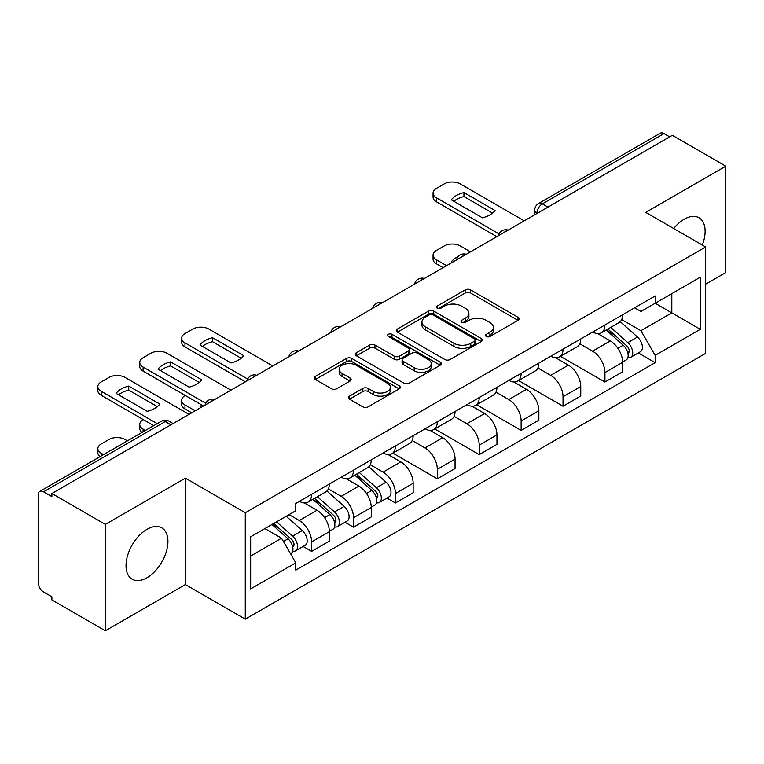 <?xml version="1.0" encoding="UTF-8"?>
<svg xmlns="http://www.w3.org/2000/svg" width="764" height="764" viewBox="0 0 764 764"><rect width="100%" height="100%" fill="white"/><g stroke="black" fill="none" stroke-linecap="round" stroke-linejoin="round"><path stroke-width="1.15" d="M486.286 336.485A2.607 1.509 0 0 0 489.982 336.485L517.992 320.317A3.724 2.149 0 0 0 519.081 318.789A3.724 2.149 0 0 0 517.992 317.27L470.538 289.871A3.724 2.149 0 0 0 465.266 289.871L437.256 306.039A2.607 1.509 0 0 0 436.492 307.109A2.607 1.509 0 0 0 437.256 308.178A2.607 1.509 0 0 0 440.943 308.178L444.572 306.077A11.928 6.886 0 0 1 461.437 306.077L465.4 308.369A11.928 6.886 0 0 1 468.895 313.24A11.928 6.886 0 0 1 465.4 318.111L461.771 320.202A2.607 1.509 0 0 0 461.007 321.262A2.607 1.509 0 0 0 461.771 322.332A2.607 1.509 0 0 0 465.457 322.332L469.086 320.24A11.928 6.886 0 0 1 485.961 320.24L489.915 322.523A11.928 6.886 0 0 1 493.41 327.393A11.928 6.886 0 0 1 489.915 332.264L486.286 334.355A2.607 1.509 0 0 0 485.522 335.425A2.607 1.509 0 0 0 486.286 336.485L486.286 334.355M146.984 577.737A29.624 17.104 120 0 0 166.332 551.627A29.624 17.104 120 0 0 161.796 527.886A29.624 17.104 120 0 0 146.984 529.347A29.624 17.104 120 0 0 127.626 555.457A29.624 17.104 120 0 0 132.162 579.198A29.624 17.104 120 0 0 146.984 577.737M702.307 245.034A29.624 17.104 120 0 0 698.984 217.74A29.624 17.104 120 0 0 684.172 219.211A29.624 17.104 120 0 0 673.686 228.503M349.52 396.115A3.724 2.149 0 0 0 348.432 397.633A3.724 2.149 0 0 0 349.52 399.161L362.843 406.849A3.724 2.149 0 0 0 368.114 406.849L399.219 388.886A3.724 2.149 0 0 0 400.317 387.367A3.724 2.149 0 0 0 399.219 385.839L351.765 358.44A3.724 2.149 0 0 0 346.493 358.44L315.379 376.404A3.724 2.149 0 0 0 314.291 377.922A3.724 2.149 0 0 0 315.379 379.45L331.461 388.733A3.724 2.149 0 0 0 336.743 388.733L350.055 381.045A3.724 2.149 0 0 0 351.144 379.527A3.724 2.149 0 0 0 350.055 377.999L342.081 373.395A9.97 5.759 0 0 1 339.159 369.327A9.97 5.759 0 0 1 345.309 364.008A9.97 5.759 0 0 1 356.186 365.259L387.424 383.289A9.97 5.759 0 0 1 390.347 387.367A9.97 5.759 0 0 1 384.187 392.686A9.97 5.759 0 0 1 373.319 391.435L368.114 388.427A3.724 2.149 0 0 0 362.843 388.427L349.52 396.115L349.52 399.161M245.282 512.759L185.394 478.178L105.346 524.39L51.895 493.525L672.349 135.314L725.8 166.17L645.761 212.382L705.659 246.963L245.282 512.759L245.282 619.136L705.659 353.35L705.659 246.963M444.829 359.51A3.724 2.149 0 0 0 450.101 359.51L481.215 341.546A3.724 2.149 0 0 0 482.304 340.028A3.724 2.149 0 0 0 481.215 338.5L433.761 311.101A3.724 2.149 0 0 0 428.489 311.101L397.375 329.064A3.724 2.149 0 0 0 396.287 330.592A3.724 2.149 0 0 0 397.375 332.111L444.829 359.51M389.325 337.048A2.607 1.509 0 0 1 391.97 337.421L391.97 334.317L440.217 362.174A3.724 2.149 0 0 1 441.315 363.693A3.724 2.149 0 0 1 440.217 365.221L409.112 383.175A3.724 2.149 0 0 1 403.831 383.175L356.377 355.776L356.377 352.739A3.724 2.149 0 0 0 355.289 354.257A3.724 2.149 0 0 0 356.377 355.776M356.377 352.739L369.69 345.051A3.724 2.149 0 0 1 374.971 345.051L394.214 356.158A3.724 2.149 0 0 0 399.486 356.158L408.32 351.058A3.724 2.149 0 0 0 409.408 349.54A3.724 2.149 0 0 0 408.32 348.021L388.284 336.447A2.607 1.509 0 0 1 387.52 335.386A2.607 1.509 0 0 1 389.124 333.992A2.607 1.509 0 0 1 391.97 334.317M105.346 524.39L105.346 630.768L51.895 599.912L51.895 596.808L43.577 592.005M705.659 284.179L725.8 272.557L725.8 166.17M105.346 630.768L185.394 584.556L245.282 619.136M43.567 491.825A7.592 4.383 -120 0 0 39.776 491.443A7.592 4.383 -120 0 0 38.2 494.929L38.2 582.693A7.592 4.383 -120 0 0 43.567 592.005M51.895 493.525L51.895 496.629L43.577 491.825L165.244 421.575L170.888 424.832M547.989 207.111L542.354 203.854A7.592 4.383 60 0 0 538.553 203.482L660.23 133.232A7.592 4.383 60 0 1 664.021 133.605L542.354 203.854A7.592 4.383 120 0 0 536.977 213.156L536.977 213.471M669.665 136.861L664.021 133.605M604.935 324.967A17.477 10.085 60 0 1 601.316 332.808L619.041 322.58A17.477 10.085 -120 0 0 622.66 314.73M579.771 343.781L592.577 351.173A17.477 10.085 60 0 1 604.935 372.574L622.66 362.337A17.477 10.085 -120 0 0 610.302 340.935L597.62 333.61M622.66 362.337L622.66 371.801L604.935 382.038L560.499 356.377M601.316 332.808A17.477 10.085 60 0 1 592.711 332.025M604.935 372.574L604.935 382.038M563.03 349.158A17.477 10.085 60 0 1 559.41 356.998L577.145 346.77A17.477 10.085 -120 0 0 580.755 338.92M518.594 380.567L563.03 406.228L580.755 395.991L580.755 386.527A17.477 10.085 -120 0 0 568.406 365.135L555.714 357.8M559.41 356.998A17.477 10.085 60 0 1 550.815 356.215M537.875 367.971L550.672 375.363A17.477 10.085 60 0 1 563.03 396.764L563.03 406.228M521.134 373.348A17.477 10.085 60 0 1 517.514 381.188L535.239 370.96A17.477 10.085 -120 0 0 538.859 363.11M476.698 404.758L521.134 430.418L538.859 420.181L538.859 410.717A17.477 10.085 -120 0 0 526.501 389.325L513.819 382M517.514 381.188A17.477 10.085 60 0 1 508.91 380.405M495.97 392.161L508.776 399.553A17.477 10.085 60 0 1 521.134 420.954L521.134 430.418M479.229 397.538A17.477 10.085 60 0 1 475.609 405.388L493.343 395.15A17.477 10.085 -120 0 0 496.953 387.31M434.792 428.948L479.229 454.609L496.953 444.371L496.953 434.917A17.477 10.085 -120 0 0 484.605 413.515L471.913 406.19M475.609 405.388A17.477 10.085 60 0 1 467.014 404.595M466.88 423.743A17.477 10.085 60 0 1 479.229 445.145L479.229 454.609M454.074 416.351L466.871 423.743L484.605 413.515M437.333 421.728A17.477 10.085 60 0 1 433.713 429.578L451.438 419.341A17.477 10.085 -120 0 0 455.058 411.5M392.897 453.138L437.333 478.799L455.058 468.561L455.058 459.107A17.477 10.085 -120 0 0 442.7 437.705L430.017 430.38M433.713 429.578A17.477 10.085 60 0 1 425.109 428.785M412.168 440.551L424.975 447.943A17.477 10.085 60 0 1 437.333 469.335L437.333 478.799M395.427 445.918A17.477 10.085 60 0 1 391.808 453.768L409.542 443.531A17.477 10.085 -120 0 0 413.152 435.69M386.928 498.08L395.427 502.989L413.152 492.751L413.152 483.297A17.477 10.085 -120 0 0 400.804 461.895L388.112 454.57M391.808 453.768A17.477 10.085 60 0 1 383.213 452.976M370.273 464.741L383.07 472.133A17.477 10.085 60 0 1 395.427 493.525L395.427 502.989M353.531 470.118A17.477 10.085 60 0 1 349.912 477.958L367.637 467.721A17.477 10.085 -120 0 0 371.256 459.88M345.032 522.27L353.531 527.179L371.256 516.941L371.256 507.487A17.477 10.085 -120 0 0 358.899 486.085L346.216 478.761M349.912 477.958A17.477 10.085 60 0 1 341.307 477.166M328.367 488.931L341.174 496.323A17.477 10.085 60 0 1 353.531 517.725L353.531 527.179M311.626 494.308A17.477 10.085 60 0 1 308.007 502.149L325.741 491.911A17.477 10.085 -120 0 0 329.351 484.07M329.36 531.677A17.477 10.085 -120 0 0 317.003 510.276L304.311 502.951M329.351 541.141L329.351 531.677L311.626 541.915L311.626 551.369L329.351 541.141M308.007 502.149A17.477 10.085 60 0 1 299.412 501.356M303.127 546.461L311.626 551.369M289.069 514.621L299.278 520.513A17.477 10.085 60 0 1 311.626 541.915M634.617 307.835L640.92 311.473L700.282 277.208L671.814 293.643L671.814 312.868L640.92 330.707L621.676 319.591M250.659 556.02L281.544 538.19L295.783 562.848L250.659 588.901L250.659 536.796L295.783 510.744L295.783 503.457L655.159 295.964L655.159 303.26L700.282 329.313L655.159 355.365L640.92 330.707M700.282 277.208L700.282 329.313M295.783 562.848L295.783 570.135L655.159 362.652L655.159 355.365M185.394 478.178L185.394 584.556M281.544 538.19L264.888 528.573M638.332 352.939L655.159 362.652M487.337 336.857L489.915 335.367A11.928 6.886 0 0 0 493.41 330.497L493.41 327.393M468.895 313.24L468.895 316.334A11.928 6.886 0 0 1 465.4 321.205L462.812 322.694M517.944 320.345L470.538 292.975A3.724 2.149 0 0 0 465.266 292.975L438.297 308.541M481.167 341.575L433.761 314.205A3.724 2.149 0 0 0 428.489 314.205L397.423 332.139M474.625 341.088A2.607 1.509 0 0 0 475.389 340.028A2.607 1.509 0 0 0 474.625 338.958L432.968 314.911A2.607 1.509 0 0 0 429.272 314.911L425.452 317.117A11.928 6.886 0 0 0 421.957 321.988A11.928 6.886 0 0 0 425.452 326.858L453.931 343.294A11.928 6.886 0 0 0 470.805 343.294L474.625 341.088L474.625 344.192A2.607 1.509 0 0 0 475.389 343.132L475.389 340.028M421.957 321.988L421.957 325.092A11.928 6.886 0 0 0 425.452 329.962L425.452 326.858M474.625 344.192L470.805 346.398A11.928 6.886 0 0 1 453.931 346.398L425.452 329.962M356.425 355.804L369.69 348.145L369.69 345.051M409.408 349.54L409.408 352.643A3.724 2.149 0 0 1 408.32 354.162L399.486 359.261A3.724 2.149 0 0 1 394.214 359.261L374.971 348.145A3.724 2.149 0 0 0 369.69 348.145M391.97 337.421L440.169 365.249M414.183 367.694A9.97 5.759 0 0 0 425.051 368.936A9.97 5.759 0 0 0 431.211 363.616A9.97 5.759 0 0 0 428.289 359.548L417.278 353.188A3.724 2.149 0 0 0 412.006 353.188L403.172 358.287A3.724 2.149 0 0 0 402.084 359.815A3.724 2.149 0 0 0 403.172 361.334L414.183 367.694L414.183 370.788A9.97 5.759 0 0 0 425.051 372.039A9.97 5.759 0 0 0 431.211 366.72L431.211 363.616M402.084 359.815L402.084 362.919A3.724 2.149 0 0 0 403.172 364.438L403.172 361.334M414.183 370.788L403.172 364.438M390.347 387.367L390.347 390.461A9.97 5.759 0 0 1 384.187 395.781A9.97 5.759 0 0 1 373.319 394.539L368.114 391.531A3.724 2.149 0 0 0 362.843 391.531L349.578 399.19M339.159 369.327L339.159 372.431A9.97 5.759 0 0 0 342.081 376.499L342.081 373.395M350.007 381.074L342.081 376.499M399.171 388.914L351.765 361.544A3.724 2.149 0 0 0 346.493 361.544L315.437 379.479M606.148 330.019L623.214 345.261A9.493 5.482 60 0 1 626.203 359.939L622.66 361.983M452.24 262.396L451.323 261.871A23.741 13.704 -0 0 1 458.161 256.589M606.597 330.42L614.638 335.062M470.5 251.853L460.291 245.96A11.393 6.58 -0 0 0 444.18 245.96L436.387 250.458A11.393 6.58 -0 0 0 433.054 255.109A11.393 6.58 -0 0 0 436.387 259.76L446.596 265.652M607.867 329.026L626.862 345.977A4.555 2.636 60 0 1 628.294 353.025A4.555 2.636 60 0 1 627.884 353.197M610.713 327.384L627.788 342.625A9.493 5.482 60 0 1 630.768 357.304A9.493 5.482 60 0 1 627.893 357.609M620.234 321.673L637.453 337.039A9.493 5.482 60 0 1 640.433 351.726L630.768 357.304M443.101 267.667L436.387 263.79A11.393 6.58 180 0 1 433.054 259.139L433.054 255.109M492.56 213.099L463.949 196.577A23.741 13.704 180 0 0 453.816 201.276M496.82 236.649L436.387 201.763A11.393 6.58 180 0 1 433.054 197.112L433.054 193.082A11.393 6.58 -0 0 0 436.387 197.733L436.387 201.763M463.949 192.547A23.741 13.704 180 0 0 451.323 199.834L482.428 217.797A23.741 13.704 180 0 0 495.053 210.511L463.949 192.547L463.949 196.577M524.219 220.834L460.291 183.933A11.393 6.58 -0 0 0 444.18 183.933L436.387 188.422A11.393 6.58 -0 0 0 433.054 193.082M499.054 233.908L436.387 197.733M354.744 475.17L371.81 490.402A9.493 5.482 60 0 1 374.799 505.09L371.256 507.134M200.837 407.546L199.92 407.011A23.741 13.704 -0 0 1 201.763 404.977M355.193 475.571L363.234 480.212M185.26 395.446L184.983 395.599A11.393 6.58 -0 0 0 181.651 400.25A11.393 6.58 -0 0 0 184.983 404.91L195.192 410.803M356.463 474.177L375.458 491.128A4.555 2.636 60 0 1 376.891 498.176A4.555 2.636 60 0 1 376.48 498.338M359.309 472.534L376.385 487.766A9.493 5.482 60 0 1 379.364 502.454A9.493 5.482 60 0 1 376.49 502.76M368.831 466.814L386.049 482.189A9.493 5.482 60 0 1 389.029 496.867L379.364 502.454M191.697 412.818L184.983 408.941A11.393 6.58 180 0 1 181.651 404.29L181.651 400.25M241.157 358.249L212.545 341.728A23.741 13.704 180 0 0 202.412 346.426M245.416 381.799L184.983 346.913A11.393 6.58 180 0 1 181.651 342.253L181.651 338.223A11.393 6.58 -0 0 0 184.983 342.874L184.983 346.913M212.545 337.698A23.741 13.704 180 0 0 199.92 344.984L231.024 362.948A23.741 13.704 180 0 0 243.649 355.661L212.545 337.698L212.545 341.728M272.815 365.985L208.887 329.074A11.393 6.58 -0 0 0 192.776 329.074L184.983 333.572A11.393 6.58 -0 0 0 181.651 338.223M247.651 379.049L184.983 342.874M312.839 499.36L329.914 514.592A9.493 5.482 60 0 1 332.894 529.28L329.351 531.324M313.288 499.761L321.329 504.402M143.355 419.637L143.088 419.789A11.393 6.58 -0 0 0 139.745 424.45A11.393 6.58 -0 0 0 143.088 429.101L145.427 430.447M314.558 498.367L333.562 515.318A4.555 2.636 60 0 1 334.995 522.366A4.555 2.636 60 0 1 334.575 522.528M317.404 496.724L334.479 511.956A9.493 5.482 60 0 1 337.459 526.644A9.493 5.482 60 0 1 334.594 526.95M326.925 491.004L344.153 506.379A9.493 5.482 60 0 1 347.133 521.058L337.459 526.644M142.018 432.414A11.393 6.58 180 0 1 139.745 428.48L139.745 424.45M199.251 382.439L170.639 365.918A23.741 13.704 180 0 0 160.516 370.616M203.52 405.99L143.088 371.103A11.393 6.58 180 0 1 139.745 366.453L139.745 362.413A11.393 6.58 -0 0 0 143.088 367.064L143.088 371.103M170.639 361.888A23.741 13.704 180 0 0 158.014 369.174L189.128 387.138A23.741 13.704 180 0 0 201.753 379.851L170.639 361.888L170.639 365.918M230.919 390.175L166.991 353.264A11.393 6.58 -0 0 0 150.871 353.264L143.088 357.762A11.393 6.58 -0 0 0 139.745 362.413M205.745 403.249L143.088 367.064M271.984 524.486L288.009 538.782A9.493 5.482 60 0 1 290.998 553.47L290.521 553.738M272.146 524.39L279.433 528.592M127.426 440.838L125.086 439.491A11.393 6.58 -0 0 0 108.975 439.491L101.182 443.989A11.393 6.58 -0 0 0 97.849 448.64A11.393 6.58 -0 0 0 101.182 453.291L103.522 454.637M273.703 523.483L291.657 539.508A4.555 2.636 60 0 1 293.089 546.556A4.555 2.636 60 0 1 292.679 546.718M276.549 521.841L292.583 536.147A9.493 5.482 60 0 1 295.563 550.834A9.493 5.482 60 0 1 292.688 551.14M286.223 516.263L302.248 530.569A9.493 5.482 60 0 1 305.228 545.248L295.563 550.834M100.113 456.605A11.393 6.58 180 0 1 97.849 452.67L97.849 448.64M157.355 406.629L128.744 390.108A23.741 13.704 180 0 0 118.611 394.807M153.755 425.643L101.182 395.294A11.393 6.58 180 0 1 97.849 390.643L97.849 386.603A11.393 6.58 -0 0 0 101.182 391.263L101.182 395.294M128.744 386.078A23.741 13.704 180 0 0 116.118 393.364L147.223 411.328A23.741 13.704 180 0 0 159.848 404.041L128.744 386.078L128.744 390.108M189.014 414.365L125.086 377.454A11.393 6.58 -0 0 0 108.975 377.454L101.182 381.952A11.393 6.58 -0 0 0 97.849 386.603M157.241 423.628L101.182 391.263M537.245 213.318L536.977 213.156A7.592 4.383 0 0 1 534.752 210.062L534.752 214.751M353.531 517.725L371.256 507.487M395.427 493.525L413.152 483.297M437.333 469.335L455.058 459.107M479.229 445.145L496.953 434.917M521.134 420.954L538.859 410.717M563.03 396.764L580.755 386.527M299.278 520.513L317.003 510.276M341.174 496.323L358.899 486.085M383.07 472.133L400.804 461.895M424.975 447.943L442.7 437.705M508.776 399.553L526.501 389.325M550.672 375.363L568.406 365.135M592.577 351.173L610.302 340.935M507.497 230.489A7.592 4.383 120 0 0 504.144 232.428M465.601 254.679A7.592 4.383 120 0 0 462.239 256.618M423.695 278.87A7.592 4.383 120 0 0 420.343 280.808M381.799 303.06A7.592 4.383 120 0 0 378.438 304.998M339.894 327.25A7.592 4.383 120 0 0 336.542 329.188M297.998 351.45A7.592 4.383 120 0 0 294.637 353.379M256.093 375.64A7.592 4.383 120 0 0 252.741 377.569M214.197 399.83A7.592 4.383 120 0 0 210.835 401.768M173.113 423.552L169.045 421.203A7.592 4.383 120 0 0 165.244 421.575A7.592 4.383 60 0 0 161.443 421.203L39.776 491.443M489.915 335.367L489.915 332.264M461.771 322.332L461.771 320.202M465.4 321.205L465.4 318.111M437.256 308.178L437.256 306.039M465.266 292.975L465.266 289.871M470.538 292.975L470.538 289.871M517.992 320.317L517.992 317.27M397.375 332.111L397.375 329.064M428.489 314.205L428.489 311.101M433.761 314.205L433.761 311.101M481.215 341.546L481.215 338.5M453.931 346.398L453.931 343.294M470.805 346.398L470.805 343.294M374.971 348.145L374.971 345.051M394.214 359.261L394.214 356.158M399.486 359.261L399.486 356.158M408.32 354.162L408.32 351.058M440.217 365.221L440.217 362.174M362.843 391.531L362.843 388.427M368.114 391.531L368.114 388.427M373.319 394.539L373.319 391.435M350.055 381.045L350.055 377.999M315.379 379.45L315.379 376.404M346.493 361.544L346.493 358.44M351.765 361.544L351.765 358.44M399.219 388.886L399.219 385.839M623.214 345.261L617.895 348.327M629.24 350.943L627.53 351.927M637.453 337.039L627.788 342.625M436.387 263.79L436.387 259.76M371.81 490.402L366.491 493.477M377.836 496.084L376.127 497.077M386.049 482.189L376.385 487.766M184.983 408.941L184.983 404.91M329.914 514.592L324.585 517.667M335.94 520.284L334.221 521.268M344.153 506.379L334.479 511.956M143.088 431.803L143.088 429.101M288.009 538.782L283.425 541.437M294.035 544.474L292.326 545.458M302.248 530.569L292.583 536.147M101.182 455.993L101.182 453.291M508.146 230.117A7.592 7.592 0 0 0 498.395 235.742M466.241 254.307A7.592 7.592 0 0 0 456.5 259.932M424.345 278.497A7.592 7.592 0 0 0 414.594 284.132M382.439 302.687A7.592 7.592 0 0 0 372.698 308.322M340.543 326.877A7.592 7.592 0 0 0 330.793 332.512M298.638 351.077A7.592 7.592 0 0 0 288.897 356.702M256.742 375.267A7.592 7.592 0 0 0 246.992 380.892M214.837 399.457A7.592 7.592 0 0 0 205.096 405.082M169.045 421.203A7.592 7.592 0 0 0 161.443 421.203M538.553 203.482A7.592 7.592 0 0 0 534.752 210.062"/></g></svg>
